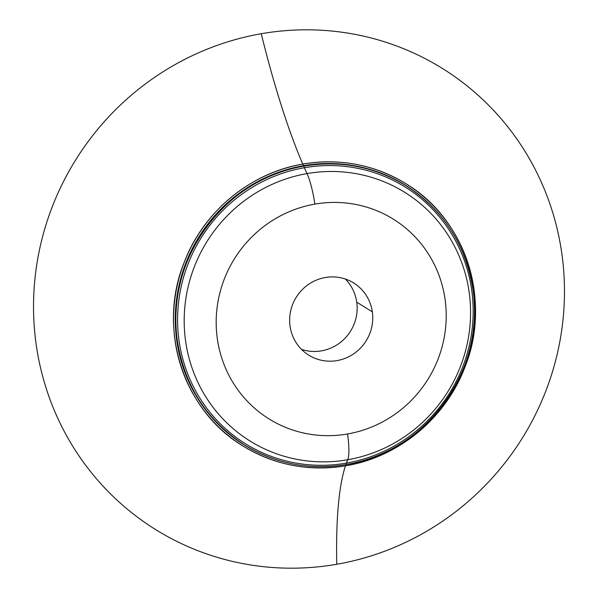 <?xml version="1.0" encoding="UTF-8"?>
<svg xmlns="http://www.w3.org/2000/svg" width="598" height="598" viewBox="0 0 598 598"><rect width="100%" height="100%" fill="white"/><g stroke="black" fill="none" stroke-linecap="round" stroke-linejoin="round"><path stroke-width="0.9" d="M303.948 166.109A152.707 147.975 121.9 0 0 179.28 287.309A152.707 147.975 121.9 0 0 244.462 444.934A152.707 147.975 121.9 0 0 346.414 464.497L346.399 463.106A151.159 146.473 -58.1 0 1 179.086 340.92A151.159 146.473 -58.1 0 1 304.36 167.746L303.948 166.109L304.36 167.746A151.159 146.473 -58.1 0 1 471.673 289.933A151.159 146.473 -58.1 0 1 346.399 463.106L346.451 464.504A152.707 147.975 121.9 0 0 471.089 343.267A152.707 147.975 121.9 0 0 405.9 185.672A152.707 147.975 121.9 0 0 303.948 166.109A152.707 147.975 -58.1 0 1 405.9 185.672C444.217 210.646 466.702 246.174 473.354 292.265C485.12 370.939 424.73 452.888 346.451 464.504L346.414 464.497A152.707 147.975 -58.1 0 1 244.462 444.934A152.707 147.975 -58.1 0 1 179.28 287.309A152.707 147.975 -58.1 0 1 303.948 166.109L303.948 166.109M303.044 164.046A154.396 149.612 121.9 0 0 177.001 286.584A154.396 149.612 121.9 0 0 242.9 445.944A154.396 149.612 121.9 0 0 345.98 465.73L346.01 464.564L345.98 465.73A154.396 149.612 121.9 0 0 472.024 343.192A154.396 149.612 121.9 0 0 406.124 183.825A154.396 149.612 121.9 0 0 303.044 164.046L303.455 165.698L303.044 164.046A154.396 149.612 -58.1 0 1 406.124 183.825C465.894 219.459 491.96 300.936 464.848 367.336C445.719 418.062 398.627 457.066 346.018 465.737C308.957 471.762 274.579 465.169 242.9 445.944A154.396 149.612 -58.1 0 1 177.001 286.584A154.396 149.612 -58.1 0 1 303.044 164.046L303.044 164.046M272.329 458.36A152.826 148.095 -58.1 0 1 176.141 302.977A152.826 148.095 -58.1 0 1 303.455 165.698A152.826 148.095 -58.1 0 1 430.246 204.755A152.826 148.095 121.9 0 0 303.455 165.698A308.179 57.535 -99.9 0 0 303.657 166.147A308.179 57.535 80.1 0 1 303.455 165.698A152.826 148.095 121.9 0 0 176.141 302.977A152.826 148.095 121.9 0 0 272.329 458.36M307.013 173.592A31.881 5.95 80.1 0 1 314.84 204.12A117.634 113.986 -58.1 0 1 445.047 299.209A117.634 113.986 -58.1 0 1 347.55 433.976A31.881 5.95 80.1 0 1 347.737 459.742A146.443 141.905 121.9 0 0 469.109 291.974A146.443 141.905 121.9 0 0 307.013 173.592A146.443 141.905 -58.1 0 1 469.109 291.974A146.443 141.905 -58.1 0 1 347.737 459.742A308.172 57.535 -99.9 0 0 346.399 463.106A151.159 146.473 121.9 0 0 471.673 289.933A151.159 146.473 121.9 0 0 304.36 167.746A308.172 57.535 -99.9 0 0 307.013 173.592A308.172 57.535 80.1 0 1 304.36 167.746A151.159 146.473 121.9 0 0 179.086 340.92A151.159 146.473 121.9 0 0 346.399 463.106A308.172 57.535 80.1 0 1 347.737 459.742A146.443 141.905 -58.1 0 1 185.642 341.368A146.443 141.905 -58.1 0 1 307.013 173.592A146.443 141.905 121.9 0 0 185.642 341.368A146.443 141.905 121.9 0 0 347.737 459.742A31.881 5.95 -99.9 0 0 347.55 433.976A117.634 113.986 -58.1 0 1 217.343 338.887A117.634 113.986 -58.1 0 1 314.84 204.12A31.881 5.95 -99.9 0 0 307.013 173.592M261.244 33.735A308.172 57.535 -99.9 0 0 302.76 164.084A308.172 57.535 80.1 0 1 261.244 33.735A271.514 263.098 -58.1 0 1 561.776 253.208A271.514 263.098 121.9 0 0 261.244 33.735A271.514 263.098 121.9 0 0 36.224 344.792A271.514 263.098 -58.1 0 1 261.244 33.735M345.45 465.835A308.172 57.535 -99.9 0 0 336.756 564.265A271.514 263.098 121.9 0 0 561.776 253.208A271.514 263.098 -58.1 0 1 336.756 564.265A271.514 263.098 -58.1 0 1 36.224 344.792A271.514 263.098 121.9 0 0 336.756 564.265A308.172 57.535 80.1 0 1 345.45 465.835M372.337 311.879L356.737 302.169A42.51 41.187 -58.1 0 1 301.497 349.367A42.51 41.187 121.9 0 0 356.737 302.169L372.337 311.879A42.51 41.187 121.9 0 0 353.665 282.966A42.51 41.187 121.9 0 0 308.725 284.252A42.51 41.187 121.9 0 0 290.06 326.216A42.51 41.187 121.9 0 0 308.725 355.13A42.51 41.187 121.9 0 0 353.665 353.844A42.51 41.187 121.9 0 0 372.337 311.879A42.51 41.187 -58.1 0 1 337.108 360.579A42.51 41.187 -58.1 0 1 290.06 326.216A42.51 41.187 -58.1 0 1 325.29 277.517A42.51 41.187 -58.1 0 1 372.337 311.879M345.98 465.73A154.396 149.612 -58.1 0 1 242.9 445.944C183.13 410.31 157.065 328.833 184.177 262.432C203.298 211.707 250.398 172.71 303.007 164.039L302.977 164.054M405.9 185.672C374.565 166.655 340.568 160.137 303.911 166.102L303.881 166.117M345.3 279.019A42.51 41.187 -58.1 0 1 356.737 302.169A42.51 41.187 121.9 0 0 345.3 279.019M314.84 204.12A117.634 113.986 121.9 0 0 217.343 338.887A117.634 113.986 121.9 0 0 347.55 433.976A117.634 113.986 121.9 0 0 445.047 299.209A117.634 113.986 121.9 0 0 314.84 204.12M346.451 464.504C309.794 470.469 275.798 463.943 244.462 444.934C206.146 419.96 183.653 384.432 177.001 338.341C165.242 259.667 225.633 177.718 303.911 166.102M303.007 164.039C340.068 158.007 374.438 164.6 406.124 183.825"/></g></svg>
